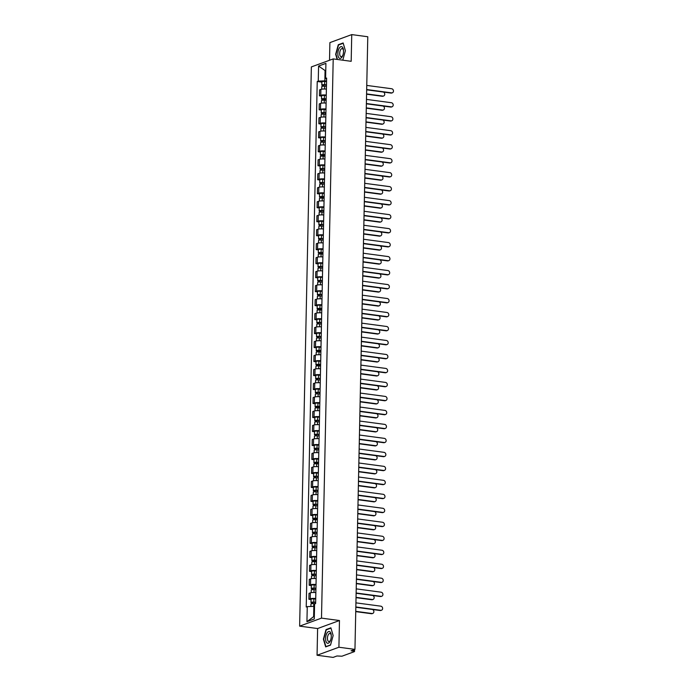 <?xml version="1.0" encoding="UTF-8"?>
<svg xmlns="http://www.w3.org/2000/svg" width="692" height="692" viewBox="0 0 692 692"><rect width="100%" height="100%" fill="white"/><g stroke="black" fill="none" stroke-linecap="round" stroke-linejoin="round"><path stroke-width="1.04" d="M317.057 655.255L338.907 647.236L354.953 649.381L367.781 36.745L351.744 34.6L351.181 61.311L333.207 58.906L311.357 66.925L299.645 626.139L317.619 628.544L317.057 655.255L333.103 657.4L336.969 655.981L341.952 656.206L354.321 651.674L353.577 651.137L353.603 649.874M351.744 34.6L329.894 42.619L329.522 60.265M338.907 647.236L339.469 620.525L321.495 618.12L333.207 58.906M354.953 649.381L351.078 650.8L353.577 651.137M326.399 89.138A4.221 0.882 -178.8 0 0 320.898 89.406L319.566 89.899L319.436 95.816L320.768 95.323A4.221 0.882 1.2 0 1 326.269 95.055M321.581 96.101L319.436 95.816M326.105 103.125A4.221 0.882 -178.8 0 0 320.604 103.393L319.272 103.886L319.15 109.803L320.483 109.31A4.221 0.882 1.2 0 1 325.975 109.042M321.287 110.089L319.15 109.803M325.811 117.112A4.221 0.882 -178.8 0 0 320.31 117.38L318.977 117.865L318.856 123.781L320.188 123.297A4.221 0.882 1.2 0 1 325.69 123.029M320.993 124.067L318.856 123.781M325.517 131.091A4.221 0.882 -178.8 0 0 320.015 131.359L318.683 131.852L318.562 137.769L319.894 137.275A4.221 0.882 1.2 0 1 325.396 137.007M320.699 138.054L318.562 137.769M325.223 145.078A4.221 0.882 -178.8 0 0 319.721 145.346L318.389 145.839L318.268 151.756L319.6 151.263A4.221 0.882 1.2 0 1 325.102 150.994M320.413 152.041L318.268 151.756M324.929 159.065A4.221 0.882 -178.8 0 0 319.427 159.333L318.095 159.817L317.974 165.734L319.306 165.25A4.221 0.882 1.2 0 1 324.808 164.981M320.119 166.028L317.974 165.734M324.635 173.052A4.221 0.882 -178.8 0 0 319.142 173.32L317.81 173.804L317.68 179.721L319.012 179.237A4.221 0.882 1.2 0 1 324.513 178.969M319.825 180.006L317.68 179.721M324.349 187.03A4.221 0.882 -178.8 0 0 318.848 187.298L317.516 187.791L317.386 193.708L318.718 193.215A4.221 0.882 1.2 0 1 324.219 192.947M319.531 193.994L317.386 193.708M324.055 201.017A4.221 0.882 -178.8 0 0 318.554 201.285L317.221 201.779L317.092 207.695L318.432 207.202A4.221 0.882 1.2 0 1 323.925 206.934M319.237 207.981L317.092 207.695M323.761 215.004A4.221 0.882 -178.8 0 0 318.259 215.273L316.927 215.757L316.806 221.674L318.138 221.189A4.221 0.882 1.2 0 1 323.64 220.921M318.943 221.968L316.806 221.674M323.467 228.983A4.221 0.882 -178.8 0 0 317.965 229.26L316.633 229.744L316.512 235.661L317.844 235.176A4.221 0.882 1.2 0 1 323.346 234.899M318.649 235.946L316.512 235.661M323.173 242.97A4.221 0.882 -178.8 0 0 317.671 243.238L316.339 243.731L316.218 249.648L317.55 249.155A4.221 0.882 1.2 0 1 323.052 248.886M318.363 249.933L316.218 249.648M322.879 256.957A4.221 0.882 -178.8 0 0 317.377 257.225L316.045 257.718L315.924 263.635L317.256 263.142A4.221 0.882 1.2 0 1 322.757 262.873M318.069 263.92L315.924 263.635M322.584 270.944A4.221 0.882 -178.8 0 0 317.092 271.212L315.751 271.697L315.63 277.613L316.962 277.129A4.221 0.882 1.2 0 1 322.463 276.861M317.775 277.899L315.63 277.613M322.299 284.922A4.221 0.882 -178.8 0 0 316.798 285.199L315.465 285.684L315.336 291.6L316.668 291.116A4.221 0.882 1.2 0 1 322.169 290.839M317.481 291.886L315.336 291.6M322.005 298.909A4.221 0.882 -178.8 0 0 316.503 299.178L315.171 299.671L315.042 305.587L316.382 305.094A4.221 0.882 1.2 0 1 321.875 304.826M317.187 305.873L315.042 305.587M321.711 312.896A4.221 0.882 -178.8 0 0 316.209 313.165L314.877 313.658L314.756 319.574L316.088 319.081A4.221 0.882 1.2 0 1 321.581 318.813M316.893 319.86L314.756 319.574M321.417 326.883A4.221 0.882 -178.8 0 0 315.915 327.152L314.583 327.636L314.462 333.553L315.794 333.068A4.221 0.882 1.2 0 1 321.296 332.8M316.599 333.838L314.462 333.553M321.123 340.862A4.221 0.882 -178.8 0 0 315.621 341.13L314.289 341.623L314.168 347.54L315.5 347.047A4.221 0.882 1.2 0 1 321.002 346.778M316.305 347.825L314.168 347.54M320.828 354.849A4.221 0.882 -178.8 0 0 315.327 355.117L313.995 355.61L313.874 361.527L315.206 361.034A4.221 0.882 1.2 0 1 320.707 360.766M316.019 361.812L313.874 361.527M320.534 368.836A4.221 0.882 -178.8 0 0 315.042 369.104L313.701 369.589L313.58 375.505L314.912 375.021A4.221 0.882 1.2 0 1 320.413 374.753M315.725 375.799L313.58 375.505M320.24 382.823A4.221 0.882 -178.8 0 0 314.748 383.091L313.415 383.576L313.286 389.492L314.618 389.008A4.221 0.882 1.2 0 1 320.119 388.74M315.431 389.778L313.286 389.492M319.955 396.801A4.221 0.882 -178.8 0 0 314.453 397.07L313.121 397.563L312.992 403.479L314.324 402.986A4.221 0.882 1.2 0 1 319.825 402.718M315.137 403.765L312.992 403.479M319.661 410.788A4.221 0.882 -178.8 0 0 314.159 411.057L312.827 411.55L312.706 417.466L314.038 416.973A4.221 0.882 1.2 0 1 319.531 416.705M314.843 417.752L312.706 417.466M319.367 424.776A4.221 0.882 -178.8 0 0 313.865 425.044L312.533 425.528L312.412 431.445L313.744 430.96A4.221 0.882 1.2 0 1 319.246 430.692M314.549 431.73L312.412 431.445M319.073 438.754A4.221 0.882 -178.8 0 0 313.571 439.031L312.239 439.515L312.118 445.432L313.45 444.947A4.221 0.882 1.2 0 1 318.951 444.671M314.255 445.717L312.118 445.432M318.778 452.741A4.221 0.882 -178.8 0 0 313.277 453.009L311.945 453.502L311.824 459.419L313.156 458.926A4.221 0.882 1.2 0 1 318.657 458.658M313.969 459.704L311.824 459.419M318.484 466.728A4.221 0.882 -178.8 0 0 312.983 466.996L311.651 467.489L311.53 473.406L312.862 472.913A4.221 0.882 1.2 0 1 318.363 472.645M313.675 473.691L311.53 473.406M318.19 480.715A4.221 0.882 -178.8 0 0 312.697 480.983L311.365 481.468L311.236 487.384L312.568 486.9A4.221 0.882 1.2 0 1 318.069 486.632M313.381 487.67L311.236 487.384M317.905 494.693A4.221 0.882 -178.8 0 0 312.403 494.97L311.071 495.455L310.942 501.371L312.274 500.887A4.221 0.882 1.2 0 1 317.775 500.61M313.087 501.657L310.942 501.371M317.611 508.681A4.221 0.882 -178.8 0 0 312.109 508.949L310.777 509.442L310.647 515.358L311.988 514.865A4.221 0.882 1.2 0 1 317.481 514.597M312.793 515.644L310.647 515.358M317.317 522.668A4.221 0.882 -178.8 0 0 311.815 522.936L310.483 523.429L310.362 529.345L311.694 528.852A4.221 0.882 1.2 0 1 317.187 528.584M312.499 529.631L310.362 529.345M317.022 536.655A4.221 0.882 -178.8 0 0 311.521 536.923L310.189 537.407L310.068 543.324L311.4 542.839A4.221 0.882 1.2 0 1 316.901 542.571M312.204 543.609L310.068 543.324M316.728 550.633A4.221 0.882 -178.8 0 0 311.227 550.901L309.895 551.394L309.774 557.311L311.106 556.818A4.221 0.882 1.2 0 1 316.607 556.55M311.919 557.596L309.774 557.311M316.434 564.62A4.221 0.882 -178.8 0 0 310.933 564.888L309.601 565.381L309.48 571.298L310.812 570.805A4.221 0.882 1.2 0 1 316.313 570.537M311.625 571.583L309.48 571.298M316.14 578.607A4.221 0.882 -178.8 0 0 310.647 578.875L309.307 579.36L309.186 585.276L310.518 584.792A4.221 0.882 1.2 0 1 316.019 584.524M311.331 585.57L309.186 585.276M315.846 592.594A4.221 0.882 -178.8 0 0 310.353 592.862L309.021 593.347L308.892 599.263L310.224 598.779A4.221 0.882 1.2 0 1 315.725 598.511M311.037 599.549L308.892 599.263M325.768 70.627L325.067 70.532L324.851 80.843L326.563 81.068M324.851 80.843L318.259 81.12L318.579 66.06L325.915 63.361L325.603 78.43L326.607 79.156M314.54 606.434L313.839 606.348L313.623 616.65L306.937 621.684L314.28 618.985L314.592 603.926L315.621 603.554L326.624 78.049L325.603 78.43M306.937 621.684L307.257 606.624L313.839 606.348M318.259 81.12L317.23 81.492L306.227 606.996L307.257 606.624M299.645 626.139L321.495 618.12M342.8 60.195L345.394 50.715L343.145 42.956L338.276 44.746L335.655 54.287L337.151 59.434M317.619 628.544L339.469 620.525M330.525 645.108L333.146 635.567L330.888 627.808L326.027 629.59L323.406 639.14L325.664 646.899L330.525 645.108M313.623 616.65L314.332 616.39M325.776 70.273L325.067 70.532L318.579 66.06M321.875 82.114L317.23 81.492M338.968 44.842L338.276 44.746M326.719 629.685L326.027 629.59M366.673 89.536L391.585 92.866A2.111 1.817 69.9 0 0 392.355 92.789L391.784 92.996A2.111 1.817 -110.1 0 1 391.015 93.083L366.673 89.822M392.355 92.789A2.111 1.817 69.9 0 0 391.672 88.749L366.76 85.419M326.486 85.055L324.358 84.908L323.008 85.531A2.292 0.484 -178.8 0 1 321.815 85.081L321.884 81.855A2.292 0.484 -178.8 0 1 324.695 81.44L326.555 81.569M326.486 84.796L324.626 84.666A2.292 0.484 -178.8 0 0 321.815 85.081M323.562 86.171L323.588 84.908M366.587 93.904L382.849 96.076A2.111 1.817 69.9 0 0 383.316 92.045M326.451 86.318L324.6 86.197A2.292 0.484 -178.8 0 0 321.78 86.604L321.728 89.199M383.61 95.998L383.048 96.205A2.111 1.817 -110.1 0 1 382.278 96.283L366.578 94.19M323 86.206L323.008 85.531M366.379 103.523L391.291 106.853A2.111 1.817 69.9 0 0 392.061 106.776L391.49 106.983A2.111 1.817 -110.1 0 1 390.72 107.061L366.379 103.809M392.061 106.776A2.111 1.817 69.9 0 0 391.378 102.727L366.466 99.397M366.094 117.51L390.997 120.84A2.111 1.817 69.9 0 0 391.767 120.754L391.196 120.97A2.111 1.817 -110.1 0 1 390.426 121.048L366.085 117.796M391.767 120.754A2.111 1.817 69.9 0 0 391.084 116.714L366.18 113.384M339.374 47.999A5.96 2.759 -82.4 0 0 338.172 56.337A5.96 2.759 -82.4 0 0 342.004 57.047A5.96 2.759 -82.4 0 0 342.817 55.395A5.96 2.759 -82.4 0 0 343.492 50.317A5.96 2.759 -82.4 0 0 339.374 47.999M343.517 50.776A4.083 1.886 -82.4 0 0 342.185 48.604A4.083 1.886 -82.4 0 0 340.741 49.556A4.083 1.886 -82.4 0 0 339.703 53.924A4.083 1.886 -82.4 0 0 341.104 56.701A4.083 1.886 -82.4 0 0 342.54 55.749A4.083 1.886 -82.4 0 0 342.964 54.962M337.488 59.486L335.975 54.253L338.509 45.006L343.223 43.276L345.386 50.741M327.126 632.851A5.96 2.759 -82.4 0 0 325.915 641.19A5.96 2.759 -82.4 0 0 329.755 641.899A5.96 2.759 -82.4 0 0 330.56 640.247A5.96 2.759 -82.4 0 0 331.243 635.161A5.96 2.759 -82.4 0 0 327.126 632.851M331.269 635.619A4.083 1.886 -82.4 0 0 329.928 633.457A4.083 1.886 -82.4 0 0 328.492 634.4A4.083 1.886 -82.4 0 0 327.454 638.777A4.083 1.886 -82.4 0 0 328.847 641.545A4.083 1.886 -82.4 0 0 330.292 640.602A4.083 1.886 -82.4 0 0 330.707 639.806M330.586 644.901L325.906 646.622L323.718 639.105L326.252 629.858L330.975 628.128L333.137 635.585M326.192 99.043L322.723 99.51A2.292 0.484 -178.8 0 1 321.52 99.06L321.59 95.833A2.292 0.484 -178.8 0 1 324.401 95.427L326.261 95.557M326.192 98.783L324.332 98.653A2.292 0.484 -178.8 0 0 321.52 99.06M323.268 100.158L323.294 98.895M366.293 107.883L382.555 110.063A2.111 1.817 69.9 0 0 383.022 106.032M326.166 100.305L324.306 100.176A2.292 0.484 -178.8 0 0 321.486 100.591L321.434 103.186M383.325 109.976L382.754 110.184A2.111 1.817 -110.1 0 1 381.984 110.27L366.284 108.168M322.706 100.193L322.723 99.51M325.897 113.021L323.769 112.874L322.429 113.497A2.292 0.484 -178.8 0 1 321.226 113.047L321.296 109.82A2.292 0.484 -178.8 0 1 324.107 109.414L325.967 109.544M325.897 112.77L324.046 112.64A2.292 0.484 -178.8 0 0 321.226 113.047M322.974 114.145L323 112.882M365.999 121.87L382.261 124.05A2.111 1.817 69.9 0 0 382.728 120.019M325.871 114.292L324.012 114.163A2.292 0.484 -178.8 0 0 321.192 114.569L321.14 117.173M383.031 123.963L382.46 124.171A2.111 1.817 -110.1 0 1 381.69 124.257L365.99 122.155M322.411 114.171L322.429 113.497M365.8 131.497L390.703 134.828A2.111 1.817 69.9 0 0 391.473 134.741L390.911 134.949A2.111 1.817 -110.1 0 1 390.141 135.035L365.791 131.774M391.473 134.741A2.111 1.817 69.9 0 0 390.79 130.701L365.886 127.371M365.506 145.476L390.409 148.806A2.111 1.817 69.9 0 0 391.179 148.728L390.617 148.936A2.111 1.817 -110.1 0 1 389.847 149.014L365.497 145.761M391.179 148.728A2.111 1.817 69.9 0 0 390.496 144.689L365.592 141.358M365.212 159.463L390.115 162.793A2.111 1.817 69.9 0 0 390.885 162.715L390.323 162.923A2.111 1.817 -110.1 0 1 389.553 163.001L365.203 159.748M390.885 162.715A2.111 1.817 69.9 0 0 390.202 158.667L365.298 155.337M325.603 127.008L323.475 126.861L322.135 127.484A2.292 0.484 -178.8 0 1 320.932 127.034L321.002 123.807A2.292 0.484 -178.8 0 1 323.821 123.392L325.673 123.522M325.612 126.748L323.752 126.627A2.292 0.484 -178.8 0 0 320.932 127.034M322.68 128.124L322.714 126.87M365.705 135.857L381.967 138.028A2.111 1.817 69.9 0 0 382.434 134.006M325.577 128.28L323.718 128.15A2.292 0.484 -178.8 0 0 320.898 128.556L320.846 131.151M382.737 137.95L382.166 138.158A2.111 1.817 -110.1 0 1 381.396 138.236L365.696 136.142M322.117 128.158L322.135 127.484M325.309 140.995L323.181 140.848L321.841 141.471A2.292 0.484 -178.8 0 1 320.638 141.021L320.707 137.794A2.292 0.484 -178.8 0 1 323.527 137.379L325.378 137.509M325.318 140.736L323.458 140.606A2.292 0.484 -178.8 0 0 320.638 141.021M322.394 142.111L322.42 140.848M365.411 149.844L381.673 152.015A2.111 1.817 69.9 0 0 382.14 147.984M325.283 142.258L323.423 142.128A2.292 0.484 -178.8 0 0 320.612 142.543L320.552 145.138M382.442 151.937L381.872 152.145A2.111 1.817 -110.1 0 1 381.102 152.223L365.411 150.121M321.823 142.145L321.841 141.471M325.015 154.982L321.546 155.449A2.292 0.484 -178.8 0 1 320.344 154.999L320.413 151.773A2.292 0.484 -178.8 0 1 323.233 151.366L325.093 151.496M325.024 154.723L323.164 154.593A2.292 0.484 -178.8 0 0 320.344 154.999M322.1 156.098L322.126 154.835M365.117 163.822L381.378 166.002A2.111 1.817 69.9 0 0 381.846 161.971M324.989 156.245L323.129 156.115A2.292 0.484 -178.8 0 0 320.318 156.53L320.258 159.125M382.148 165.916L381.586 166.123A2.111 1.817 -110.1 0 1 380.816 166.21L365.117 164.108M321.529 156.132L321.546 155.449M364.918 173.45L389.83 176.78A2.111 1.817 69.9 0 0 390.599 176.694L390.028 176.901A2.111 1.817 -110.1 0 1 389.259 176.988L364.909 173.735M390.599 176.694A2.111 1.817 69.9 0 0 389.916 172.654L365.004 169.324M324.721 168.96L322.602 168.813L321.252 169.436A2.292 0.484 -178.8 0 1 320.059 168.986L320.119 165.76A2.292 0.484 -178.8 0 1 322.939 165.353L324.799 165.483M324.73 168.71L322.87 168.58A2.292 0.484 -178.8 0 0 320.059 168.986M321.806 170.076L321.832 168.822M364.831 177.809L381.084 179.989A2.111 1.817 69.9 0 0 381.552 175.958M324.695 170.232L322.835 170.102A2.292 0.484 -178.8 0 0 320.024 170.509L319.972 173.112M381.854 179.903L381.292 180.11A2.111 1.817 -110.1 0 1 380.522 180.197L364.822 178.095M321.244 170.111L321.252 169.436M364.623 187.428L389.535 190.767A2.111 1.817 69.9 0 0 390.305 190.681L389.734 190.888A2.111 1.817 -110.1 0 1 388.965 190.975L364.623 187.714M390.305 190.681A2.111 1.817 69.9 0 0 389.622 186.641L364.71 183.311M324.427 182.947L322.308 182.8L320.958 183.423A2.292 0.484 -178.8 0 1 319.765 182.973L319.834 179.747A2.292 0.484 -178.8 0 1 322.645 179.332L324.505 179.462M324.436 182.688L322.576 182.558A2.292 0.484 -178.8 0 0 319.765 182.973M321.512 184.063L321.538 182.809M364.537 191.796L380.79 193.968A2.111 1.817 69.9 0 0 381.266 189.945M324.401 184.219L322.55 184.089A2.292 0.484 -178.8 0 0 319.73 184.496L319.678 187.091M381.56 193.89L380.998 194.097A2.111 1.817 -110.1 0 1 380.228 194.175L364.528 192.082M320.95 184.098L320.958 183.423M364.329 201.415L389.241 204.745A2.111 1.817 69.9 0 0 390.011 204.668L389.44 204.875A2.111 1.817 -110.1 0 1 388.67 204.953L364.329 201.701M390.011 204.668A2.111 1.817 69.9 0 0 389.328 200.628L364.416 197.289M324.141 196.935L320.673 197.402A2.292 0.484 -178.8 0 1 319.47 196.96L319.54 193.725A2.292 0.484 -178.8 0 1 322.351 193.319L324.211 193.449M324.141 196.675L322.282 196.545A2.292 0.484 -178.8 0 0 319.47 196.96M321.218 198.05L321.244 196.787M364.243 205.784L380.505 207.955A2.111 1.817 69.9 0 0 380.972 203.924M324.115 198.197L322.256 198.068A2.292 0.484 -178.8 0 0 319.436 198.483L319.384 201.078M381.275 207.877L380.704 208.084A2.111 1.817 -110.1 0 1 379.934 208.162L364.234 206.06M320.655 198.085L320.673 197.402M364.035 215.402L388.947 218.733A2.111 1.817 69.9 0 0 389.717 218.655L389.146 218.862A2.111 1.817 -110.1 0 1 388.376 218.94L364.035 215.688M389.717 218.655A2.111 1.817 69.9 0 0 389.034 214.606L364.122 211.276M323.847 210.913L321.719 210.766L320.379 211.389A2.292 0.484 -178.8 0 1 319.176 210.939L319.246 207.712A2.292 0.484 -178.8 0 1 322.057 207.306L323.917 207.436M323.847 210.662L321.988 210.532A2.292 0.484 -178.8 0 0 319.176 210.939M320.924 212.037L320.95 210.775M363.949 219.762L380.211 221.942A2.111 1.817 69.9 0 0 380.678 217.911M323.821 212.185L321.962 212.055A2.292 0.484 -178.8 0 0 319.142 212.461L319.09 215.065M380.981 221.855L380.41 222.063A2.111 1.817 -110.1 0 1 379.64 222.149L363.94 220.047M320.361 212.063L320.379 211.389M363.75 229.389L388.653 232.72A2.111 1.817 69.9 0 0 389.423 232.633L388.852 232.841A2.111 1.817 -110.1 0 1 388.082 232.927L363.741 229.666M389.423 232.633A2.111 1.817 69.9 0 0 388.74 228.594L363.836 225.263M363.456 243.368L388.359 246.698A2.111 1.817 69.9 0 0 389.129 246.62L388.567 246.828A2.111 1.817 -110.1 0 1 387.797 246.914L363.447 243.653M389.129 246.62A2.111 1.817 69.9 0 0 388.446 242.581L363.542 239.25M363.162 257.355L388.065 260.685A2.111 1.817 69.9 0 0 388.835 260.607L388.273 260.815A2.111 1.817 -110.1 0 1 387.503 260.893L363.153 257.64M388.835 260.607A2.111 1.817 69.9 0 0 388.151 256.568L363.248 253.229M362.868 271.342L387.779 274.672A2.111 1.817 69.9 0 0 388.549 274.594L387.978 274.802A2.111 1.817 -110.1 0 1 387.209 274.88L362.859 271.627M388.549 274.594A2.111 1.817 69.9 0 0 387.866 270.546L362.954 267.216M362.573 285.329L387.485 288.659A2.111 1.817 69.9 0 0 388.255 288.573L387.684 288.78A2.111 1.817 -110.1 0 1 386.915 288.867L362.565 285.606M388.255 288.573A2.111 1.817 69.9 0 0 387.572 284.533L362.66 281.203M362.279 299.307L387.191 302.638A2.111 1.817 69.9 0 0 387.961 302.56L387.39 302.767A2.111 1.817 -110.1 0 1 386.62 302.854L362.279 299.593M387.961 302.56A2.111 1.817 69.9 0 0 387.278 298.52L362.366 295.19M323.553 224.9L321.425 224.753L320.085 225.376A2.292 0.484 -178.8 0 1 318.882 224.926L318.951 221.7A2.292 0.484 -178.8 0 1 321.763 221.293L323.622 221.414M323.553 224.649L321.702 224.519A2.292 0.484 -178.8 0 0 318.882 224.926M320.63 226.016L320.655 224.762M363.655 233.749L379.917 235.92A2.111 1.817 69.9 0 0 380.384 231.898M323.527 226.172L321.668 226.042A2.292 0.484 -178.8 0 0 318.848 226.448L318.796 229.043M380.687 235.842L380.116 236.05A2.111 1.817 -110.1 0 1 379.346 236.136L363.646 234.034M320.067 226.05L320.085 225.376M323.259 238.887L321.131 238.74L319.791 239.363A2.292 0.484 -178.8 0 1 318.588 238.913L318.657 235.687A2.292 0.484 -178.8 0 1 321.477 235.271L323.328 235.401M323.268 238.628L321.408 238.498A2.292 0.484 -178.8 0 0 318.588 238.913M320.344 240.003L320.37 238.749M363.361 247.736L379.623 249.907A2.111 1.817 69.9 0 0 380.09 245.885M323.233 240.15L321.373 240.029A2.292 0.484 -178.8 0 0 318.562 240.435L318.502 243.03M380.392 249.829L379.822 250.037A2.111 1.817 -110.1 0 1 379.052 250.115L363.352 248.021M319.773 240.037L319.791 239.363M322.965 252.874L319.496 253.341A2.292 0.484 -178.8 0 1 318.294 252.891L318.363 249.665A2.292 0.484 -178.8 0 1 321.183 249.258L323.043 249.388M322.974 252.615L321.114 252.485A2.292 0.484 -178.8 0 0 318.294 252.891M320.05 253.99L320.076 252.727M363.066 261.723L379.328 263.894A2.111 1.817 69.9 0 0 379.796 259.863M322.939 254.137L321.079 254.007A2.292 0.484 -178.8 0 0 318.268 254.422L318.208 257.017M380.098 263.808L379.527 264.024A2.111 1.817 -110.1 0 1 378.758 264.102L363.066 262M319.479 254.025L319.496 253.341M322.671 266.853L320.552 266.705L319.202 267.328A2.292 0.484 -178.8 0 1 318.009 266.878L318.069 263.652A2.292 0.484 -178.8 0 1 320.889 263.245L322.749 263.375M322.68 266.602L320.82 266.472A2.292 0.484 -178.8 0 0 318.009 266.878M319.756 267.977L319.782 266.714M362.772 275.701L379.034 277.881A2.111 1.817 69.9 0 0 379.501 273.85M322.645 268.124L320.785 267.994A2.292 0.484 -178.8 0 0 317.974 268.401L317.922 271.005M379.804 277.795L379.242 278.002A2.111 1.817 -110.1 0 1 378.472 278.089L362.772 275.987M319.194 268.003L319.202 267.328M322.377 280.84L320.258 280.692L318.908 281.315A2.292 0.484 -178.8 0 1 317.714 280.865L317.775 277.639A2.292 0.484 -178.8 0 1 320.595 277.233L322.455 277.354M322.385 280.58L320.526 280.459A2.292 0.484 -178.8 0 0 317.714 280.865M319.462 281.955L319.488 280.701M362.487 289.688L378.74 291.86A2.111 1.817 69.9 0 0 379.216 287.837M322.351 282.111L320.491 281.981A2.292 0.484 -178.8 0 0 317.68 282.388L317.628 284.983M379.51 291.782L378.948 291.989A2.111 1.817 -110.1 0 1 378.178 292.067L362.478 289.974M318.9 281.99L318.908 281.315M322.091 294.827L319.963 294.68L318.614 295.302A2.292 0.484 -178.8 0 1 317.42 294.853L317.49 291.626A2.292 0.484 -178.8 0 1 320.301 291.211L322.161 291.341M322.091 294.567L320.232 294.437A2.292 0.484 -178.8 0 0 317.42 294.853M319.168 295.942L319.194 294.68M362.193 303.676L378.455 305.847A2.111 1.817 69.9 0 0 378.922 301.816M322.057 296.089L320.206 295.968A2.292 0.484 -178.8 0 0 317.386 296.375L317.334 298.97M379.225 305.769L378.654 305.976A2.111 1.817 -110.1 0 1 377.884 306.054L362.184 303.952M318.605 295.977L318.614 295.302M361.985 313.294L386.897 316.625A2.111 1.817 69.9 0 0 387.667 316.547L387.096 316.754A2.111 1.817 -110.1 0 1 386.326 316.832L361.985 313.58M387.667 316.547A2.111 1.817 69.9 0 0 386.984 312.499L362.072 309.168M321.797 308.814L318.329 309.281A2.292 0.484 -178.8 0 1 317.126 308.831L317.195 305.605A2.292 0.484 -178.8 0 1 320.007 305.198L321.867 305.328M321.797 308.554L319.938 308.424A2.292 0.484 -178.8 0 0 317.126 308.831M318.874 309.93L318.9 308.667M361.899 317.654L378.161 319.834A2.111 1.817 69.9 0 0 378.628 315.803M321.771 310.077L319.912 309.947A2.292 0.484 -178.8 0 0 317.092 310.362L317.04 312.957M378.931 319.747L378.36 319.955A2.111 1.817 -110.1 0 1 377.59 320.041L361.89 317.939M318.311 309.964L318.329 309.281M361.7 327.281L386.603 330.612A2.111 1.817 69.9 0 0 387.373 330.525L386.802 330.741A2.111 1.817 -110.1 0 1 386.032 330.819L361.691 327.567M387.373 330.525A2.111 1.817 69.9 0 0 386.69 326.486L361.786 323.155M321.503 322.792L319.375 322.645L318.035 323.268A2.292 0.484 -178.8 0 1 316.832 322.818L316.901 319.592A2.292 0.484 -178.8 0 1 319.713 319.185L321.572 319.315M321.503 322.541L319.652 322.411A2.292 0.484 -178.8 0 0 316.832 322.818M318.579 323.917L318.605 322.654M361.605 331.641L377.867 333.821A2.111 1.817 69.9 0 0 378.334 329.79M321.477 324.064L319.618 323.934A2.292 0.484 -178.8 0 0 316.798 324.34L316.746 326.944M378.636 333.734L378.066 333.942A2.111 1.817 -110.1 0 1 377.296 334.028L361.596 331.926M318.017 323.942L318.035 323.268M361.406 341.268L386.309 344.599A2.111 1.817 69.9 0 0 387.079 344.512L386.517 344.72A2.111 1.817 -110.1 0 1 385.747 344.806L361.397 341.545M387.079 344.512A2.111 1.817 69.9 0 0 386.395 340.473L361.492 337.142M321.209 336.779L319.081 336.632L317.74 337.255A2.292 0.484 -178.8 0 1 316.538 336.805L316.607 333.579A2.292 0.484 -178.8 0 1 319.427 333.163L321.278 333.293M321.218 336.52L319.358 336.398A2.292 0.484 -178.8 0 0 316.538 336.805M318.285 337.895L318.32 336.641M361.31 345.628L377.572 347.799A2.111 1.817 69.9 0 0 378.04 343.777M321.183 338.051L319.323 337.921A2.292 0.484 -178.8 0 0 316.503 338.327L316.452 340.922M378.342 347.721L377.771 347.929A2.111 1.817 -110.1 0 1 377.002 348.007L361.302 345.913M317.723 337.93L317.74 337.255M361.112 355.247L386.015 358.577A2.111 1.817 69.9 0 0 386.785 358.499L386.222 358.707A2.111 1.817 -110.1 0 1 385.453 358.785L361.103 355.532M386.785 358.499A2.111 1.817 69.9 0 0 386.101 354.46L361.198 351.129M320.915 350.766L317.446 351.233A2.292 0.484 -178.8 0 1 316.244 350.792L316.313 347.566A2.292 0.484 -178.8 0 1 319.133 347.15L320.993 347.28M320.924 350.507L319.064 350.377A2.292 0.484 -178.8 0 0 316.244 350.792M318 351.882L318.026 350.619M361.016 359.615L377.278 361.786A2.111 1.817 69.9 0 0 377.745 357.755M320.889 352.029L319.029 351.899A2.292 0.484 -178.8 0 0 316.218 352.315L316.157 354.909M378.048 361.708L377.477 361.916A2.111 1.817 -110.1 0 1 376.707 361.994L361.016 359.892M317.429 351.917L317.446 351.233M360.817 369.234L385.721 372.564A2.111 1.817 69.9 0 0 386.491 372.486L385.928 372.694A2.111 1.817 -110.1 0 1 385.159 372.772L360.809 369.519M386.491 372.486A2.111 1.817 69.9 0 0 385.807 368.438L360.904 365.108M320.621 364.753L317.152 365.22A2.292 0.484 -178.8 0 1 315.95 364.77L316.019 361.544A2.292 0.484 -178.8 0 1 318.839 361.137L320.699 361.267M320.63 364.494L318.77 364.364A2.292 0.484 -178.8 0 0 315.95 364.77M317.706 365.869L317.732 364.606M360.722 373.593L376.984 375.773A2.111 1.817 69.9 0 0 377.451 371.742M320.595 366.016L318.735 365.886A2.292 0.484 -178.8 0 0 315.924 366.302L315.863 368.897M377.754 375.687L377.192 375.894A2.111 1.817 -110.1 0 1 376.422 375.981L360.722 373.879M317.144 365.895L317.152 365.22M360.523 383.221L385.435 386.551A2.111 1.817 69.9 0 0 386.205 386.465L385.634 386.672A2.111 1.817 -110.1 0 1 384.864 386.759L360.515 383.506M386.205 386.465A2.111 1.817 69.9 0 0 385.522 382.425L360.61 379.095M320.327 378.732L318.208 378.585L316.858 379.207A2.292 0.484 -178.8 0 1 315.664 378.758L315.725 375.531A2.292 0.484 -178.8 0 1 318.545 375.125L320.405 375.254M320.335 378.481L318.476 378.351A2.292 0.484 -178.8 0 0 315.664 378.758M317.412 379.847L317.438 378.593M360.437 387.581L376.69 389.76A2.111 1.817 69.9 0 0 377.157 385.729M320.301 380.003L318.441 379.873A2.292 0.484 -178.8 0 0 315.63 380.28L315.578 382.884M377.46 389.674L376.898 389.881A2.111 1.817 -110.1 0 1 376.128 389.968L360.428 387.866M316.85 379.882L316.858 379.207M360.229 397.199L385.141 400.538A2.111 1.817 69.9 0 0 385.911 400.452L385.34 400.659A2.111 1.817 -110.1 0 1 384.57 400.746L360.229 397.485M385.911 400.452A2.111 1.817 69.9 0 0 385.228 396.412L360.316 393.082M320.033 392.719L317.913 392.572L316.564 393.194A2.292 0.484 -178.8 0 1 315.37 392.745L315.44 389.518A2.292 0.484 -178.8 0 1 318.251 389.103L320.111 389.233M320.041 392.459L318.182 392.329A2.292 0.484 -178.8 0 0 315.37 392.745M317.118 393.834L317.144 392.58M360.143 401.568L376.396 403.739A2.111 1.817 69.9 0 0 376.872 399.716M320.007 393.99L318.156 393.86A2.292 0.484 -178.8 0 0 315.336 394.267L315.284 396.862M377.166 403.661L376.604 403.868A2.111 1.817 -110.1 0 1 375.834 403.946L360.134 401.853M316.555 393.869L316.564 393.194M359.935 411.186L384.847 414.517A2.111 1.817 69.9 0 0 385.617 414.439L385.046 414.646A2.111 1.817 -110.1 0 1 384.276 414.724L359.935 411.472M385.617 414.439A2.111 1.817 69.9 0 0 384.934 410.399L360.022 407.06M319.747 406.706L316.279 407.173A2.292 0.484 -178.8 0 1 315.076 406.732L315.145 403.497A2.292 0.484 -178.8 0 1 317.957 403.09L319.816 403.22M319.747 406.446L317.887 406.316A2.292 0.484 -178.8 0 0 315.076 406.732M316.824 407.822L316.85 406.559M359.849 415.555L376.111 417.726A2.111 1.817 69.9 0 0 376.578 413.695M319.721 407.969L317.862 407.839A2.292 0.484 -178.8 0 0 315.042 408.254L314.99 410.849M376.88 417.648L376.31 417.856A2.111 1.817 -110.1 0 1 375.54 417.933L359.84 415.831M316.261 407.856L316.279 407.173M359.641 425.173L384.553 428.504A2.111 1.817 69.9 0 0 385.323 428.426L384.752 428.633A2.111 1.817 -110.1 0 1 383.982 428.711L359.641 425.459M385.323 428.426A2.111 1.817 69.9 0 0 384.64 424.378L359.728 421.047M319.453 420.684L317.325 420.537L315.985 421.16A2.292 0.484 -178.8 0 1 314.782 420.71L314.851 417.484A2.292 0.484 -178.8 0 1 317.663 417.077L319.522 417.207M319.453 420.433L317.602 420.303A2.292 0.484 -178.8 0 0 314.782 420.71M316.529 421.809L316.555 420.546M359.555 429.533L375.817 431.713A2.111 1.817 69.9 0 0 376.284 427.682M319.427 421.956L317.567 421.826A2.292 0.484 -178.8 0 0 314.748 422.232L314.696 424.836M376.586 431.626L376.015 431.834A2.111 1.817 -110.1 0 1 375.246 431.92L359.546 429.818M315.967 421.835L315.985 421.16M359.356 439.161L384.259 442.491A2.111 1.817 69.9 0 0 385.029 442.404L384.458 442.612A2.111 1.817 -110.1 0 1 383.688 442.698L359.347 439.437M385.029 442.404A2.111 1.817 69.9 0 0 384.345 438.365L359.442 435.034M319.159 434.671L317.031 434.524L315.69 435.147A2.292 0.484 -178.8 0 1 314.488 434.697L314.557 431.471A2.292 0.484 -178.8 0 1 317.368 431.064L319.228 431.185M319.159 434.42L317.308 434.291A2.292 0.484 -178.8 0 0 314.488 434.697M316.235 435.787L316.261 434.533M359.26 443.52L375.522 445.691A2.111 1.817 69.9 0 0 375.99 441.669M319.133 435.943L317.273 435.813A2.292 0.484 -178.8 0 0 314.453 436.219L314.402 438.815M376.292 445.613L375.721 445.821A2.111 1.817 -110.1 0 1 374.952 445.907L359.252 443.806M315.673 435.822L315.69 435.147M359.062 453.139L383.965 456.469A2.111 1.817 69.9 0 0 384.735 456.391L384.172 456.599A2.111 1.817 -110.1 0 1 383.403 456.685L359.053 453.424M384.735 456.391A2.111 1.817 69.9 0 0 384.051 452.352L359.148 449.022M318.865 448.658L316.737 448.511L315.396 449.134A2.292 0.484 -178.8 0 1 314.194 448.684L314.263 445.458A2.292 0.484 -178.8 0 1 317.083 445.043L318.934 445.172M318.874 448.399L317.014 448.269A2.292 0.484 -178.8 0 0 314.194 448.684M315.95 449.774L315.976 448.52M358.966 457.507L375.228 459.678A2.111 1.817 69.9 0 0 375.695 455.647M318.839 449.921L316.979 449.8A2.292 0.484 -178.8 0 0 314.168 450.207L314.107 452.802M375.998 459.6L375.427 459.808A2.111 1.817 -110.1 0 1 374.657 459.886L358.966 457.793M315.379 449.809L315.396 449.134M358.767 467.126L383.671 470.456A2.111 1.817 69.9 0 0 384.441 470.378L383.878 470.586A2.111 1.817 -110.1 0 1 383.108 470.664L358.759 467.411M384.441 470.378A2.111 1.817 69.9 0 0 383.757 466.33L358.854 463M318.571 462.645L315.102 463.112A2.292 0.484 -178.8 0 1 313.9 462.663L313.969 459.436A2.292 0.484 -178.8 0 1 316.789 459.03L318.649 459.159M318.579 462.386L316.72 462.256A2.292 0.484 -178.8 0 0 313.9 462.663M315.656 463.761L315.682 462.498M358.672 471.494L374.934 473.665A2.111 1.817 69.9 0 0 375.401 469.634M318.545 463.908L316.685 463.778A2.292 0.484 -178.8 0 0 313.874 464.194L313.813 466.789M375.704 473.579L375.133 473.795A2.111 1.817 -110.1 0 1 374.363 473.873L358.672 471.771M315.085 463.796L315.102 463.112M358.473 481.113L383.385 484.443A2.111 1.817 69.9 0 0 384.155 484.365L383.584 484.573A2.111 1.817 -110.1 0 1 382.814 484.651L358.465 481.398M384.155 484.365A2.111 1.817 69.9 0 0 383.472 480.317L358.56 476.987M318.277 476.624L316.157 476.477L314.808 477.099A2.292 0.484 -178.8 0 1 313.614 476.65L313.675 473.423A2.292 0.484 -178.8 0 1 316.495 473.017L318.355 473.146M318.285 476.373L316.426 476.243A2.292 0.484 -178.8 0 0 313.614 476.65M315.362 477.748L315.388 476.485M358.378 485.473L374.64 487.652A2.111 1.817 69.9 0 0 375.107 483.622M318.251 477.895L316.391 477.765A2.292 0.484 -178.8 0 0 313.58 478.172L313.528 480.776M375.41 487.566L374.848 487.773A2.111 1.817 -110.1 0 1 374.078 487.86L358.378 485.758M314.799 477.774L314.808 477.099M358.179 495.1L383.091 498.43A2.111 1.817 69.9 0 0 383.861 498.344L383.29 498.551A2.111 1.817 -110.1 0 1 382.52 498.638L358.171 495.377M383.861 498.344A2.111 1.817 69.9 0 0 383.178 494.304L358.266 490.974M317.983 490.611L315.863 490.464L314.514 491.086A2.292 0.484 -178.8 0 1 313.32 490.637L313.381 487.41A2.292 0.484 -178.8 0 1 316.201 486.995L318.06 487.125M317.991 490.351L316.132 490.23A2.292 0.484 -178.8 0 0 313.32 490.637M315.068 491.727L315.094 490.472M358.093 499.46L374.346 501.631A2.111 1.817 69.9 0 0 374.822 497.609M317.957 491.882L316.097 491.752A2.292 0.484 -178.8 0 0 313.286 492.159L313.234 494.754M375.116 501.553L374.554 501.761A2.111 1.817 -110.1 0 1 373.784 501.838L358.084 499.745M314.505 491.761L314.514 491.086M357.885 509.078L382.797 512.409A2.111 1.817 69.9 0 0 383.567 512.331L382.996 512.538A2.111 1.817 -110.1 0 1 382.226 512.625L357.885 509.364M383.567 512.331A2.111 1.817 69.9 0 0 382.884 508.291L357.972 504.961M317.697 504.598L315.569 504.451L314.22 505.073A2.292 0.484 -178.8 0 1 313.026 504.624L313.095 501.397A2.292 0.484 -178.8 0 1 315.907 500.982L317.766 501.112M317.697 504.338L315.837 504.208A2.292 0.484 -178.8 0 0 313.026 504.624M314.773 505.714L314.799 504.451M357.799 513.447L374.061 515.618A2.111 1.817 69.9 0 0 374.528 511.587M317.663 505.861L315.812 505.74A2.292 0.484 -178.8 0 0 312.992 506.146L312.94 508.741M374.83 515.54L374.26 515.748A2.111 1.817 -110.1 0 1 373.49 515.825L357.79 513.723M314.211 505.748L314.22 505.073M357.591 523.066L382.503 526.396A2.111 1.817 69.9 0 0 383.273 526.318L382.702 526.526A2.111 1.817 -110.1 0 1 381.932 526.603L357.591 523.351M383.273 526.318A2.111 1.817 69.9 0 0 382.589 522.27L357.678 518.939M317.403 518.585L313.934 519.052A2.292 0.484 -178.8 0 1 312.732 518.602L312.801 515.376A2.292 0.484 -178.8 0 1 315.613 514.969L317.472 515.099M317.403 518.325L315.543 518.196A2.292 0.484 -178.8 0 0 312.732 518.602M314.479 519.701L314.505 518.438M357.505 527.425L373.767 529.605A2.111 1.817 69.9 0 0 374.234 525.574M317.377 519.848L315.517 519.718A2.292 0.484 -178.8 0 0 312.697 520.133L312.646 522.728M374.536 529.518L373.965 529.726A2.111 1.817 -110.1 0 1 373.196 529.812L357.496 527.711M313.917 519.735L313.934 519.052M357.306 537.053L382.209 540.383A2.111 1.817 69.9 0 0 382.979 540.296L382.408 540.513A2.111 1.817 -110.1 0 1 381.638 540.59L357.297 537.338M382.979 540.296A2.111 1.817 69.9 0 0 382.295 536.257L357.392 532.927M317.109 532.563L314.981 532.416L313.64 533.039A2.292 0.484 -178.8 0 1 312.438 532.589L312.507 529.363A2.292 0.484 -178.8 0 1 315.318 528.956L317.178 529.086M317.109 532.312L315.258 532.183A2.292 0.484 -178.8 0 0 312.438 532.589M314.185 533.679L314.211 532.425M357.21 541.412L373.472 543.592A2.111 1.817 69.9 0 0 373.94 539.561M317.083 533.835L315.223 533.705A2.292 0.484 -178.8 0 0 312.403 534.112L312.352 536.715M374.242 543.505L373.671 543.713A2.111 1.817 -110.1 0 1 372.901 543.8L357.202 541.698M313.623 533.714L313.64 533.039M357.011 551.04L381.915 554.37A2.111 1.817 69.9 0 0 382.685 554.283L382.122 554.491A2.111 1.817 -110.1 0 1 381.353 554.577L357.003 551.316M382.685 554.283A2.111 1.817 69.9 0 0 382.001 550.244L357.098 546.914M316.815 546.55L314.687 546.403L313.346 547.026A2.292 0.484 -178.8 0 1 312.144 546.576L312.213 543.35A2.292 0.484 -178.8 0 1 315.033 542.935L316.884 543.064M316.824 546.291L314.964 546.17A2.292 0.484 -178.8 0 0 312.144 546.576M313.9 547.666L313.926 546.412M356.916 555.399L373.178 557.57A2.111 1.817 69.9 0 0 373.645 553.548M316.789 547.822L314.929 547.692A2.292 0.484 -178.8 0 0 312.118 548.099L312.057 550.694M373.948 557.492L373.377 557.7A2.111 1.817 -110.1 0 1 372.607 557.778L356.908 555.685M313.329 547.701L313.346 547.026M356.717 565.018L381.621 568.348A2.111 1.817 69.9 0 0 382.391 568.27L381.828 568.478A2.111 1.817 -110.1 0 1 381.058 568.556L356.709 565.303M382.391 568.27A2.111 1.817 69.9 0 0 381.707 564.231L356.804 560.901M316.521 560.537L313.052 561.004A2.292 0.484 -178.8 0 1 311.85 560.563L311.919 557.337A2.292 0.484 -178.8 0 1 314.739 556.922L316.599 557.051M316.529 560.278L314.67 560.148A2.292 0.484 -178.8 0 0 311.85 560.563M313.606 561.653L313.632 560.39M356.622 569.386L372.884 571.557A2.111 1.817 69.9 0 0 373.351 567.527M316.495 561.8L314.635 561.67A2.292 0.484 -178.8 0 0 311.824 562.086L311.763 564.681M373.654 571.48L373.083 571.687A2.111 1.817 -110.1 0 1 372.313 571.765L356.622 569.663M313.035 561.688L313.052 561.004M356.423 579.005L381.335 582.335A2.111 1.817 69.9 0 0 382.096 582.257L381.534 582.465A2.111 1.817 -110.1 0 1 380.764 582.543L356.415 579.291M382.096 582.257A2.111 1.817 69.9 0 0 381.413 578.209L356.51 574.879M316.227 574.524L314.107 574.369L312.758 574.991A2.292 0.484 -178.8 0 1 311.556 574.542L311.625 571.315A2.292 0.484 -178.8 0 1 314.445 570.909L316.305 571.038M316.235 574.265L314.376 574.135A2.292 0.484 -178.8 0 0 311.556 574.542M313.312 575.64L313.338 574.377M356.328 583.365L372.59 585.544A2.111 1.817 69.9 0 0 373.057 581.514M316.201 575.787L314.341 575.658A2.292 0.484 -178.8 0 0 311.53 576.073L311.469 578.668M373.36 585.458L372.798 585.666A2.111 1.817 -110.1 0 1 372.028 585.752L356.328 583.65M312.749 575.666L312.758 574.991M356.129 592.992L381.041 596.322A2.111 1.817 69.9 0 0 381.811 596.236L381.24 596.443A2.111 1.817 -110.1 0 1 380.47 596.53L356.12 593.278M381.811 596.236A2.111 1.817 69.9 0 0 381.128 592.196L356.216 588.866M315.933 588.503L313.813 588.356L312.464 588.978A2.292 0.484 -178.8 0 1 311.27 588.529L311.331 585.302A2.292 0.484 -178.8 0 1 314.151 584.896L316.01 585.017M315.941 588.252L314.082 588.122A2.292 0.484 -178.8 0 0 311.27 588.529M313.018 589.619L313.043 588.364M356.043 597.352L372.296 599.523A2.111 1.817 69.9 0 0 372.763 595.501M315.907 589.774L314.047 589.645A2.292 0.484 -178.8 0 0 311.236 590.051L311.184 592.655M373.066 599.445L372.504 599.653A2.111 1.817 -110.1 0 1 371.734 599.739L356.034 597.637M312.455 589.653L312.464 588.978M355.835 606.971L380.747 610.309A2.111 1.817 69.9 0 0 381.517 610.223L380.946 610.431A2.111 1.817 -110.1 0 1 380.176 610.517L355.835 607.256M381.517 610.223A2.111 1.817 69.9 0 0 380.834 606.183L355.922 602.853M315.638 602.49L313.519 602.343L312.17 602.966A2.292 0.484 -178.8 0 1 310.976 602.516L311.045 599.289A2.292 0.484 -178.8 0 1 313.857 598.874L315.716 599.004M315.647 602.23L313.787 602.101A2.292 0.484 -178.8 0 0 310.976 602.516M312.723 603.606L312.749 602.351M355.749 611.339L372.002 613.51A2.111 1.817 69.9 0 0 372.478 609.488M315.145 603.727L313.761 603.632A2.292 0.484 -178.8 0 0 310.942 604.038L310.89 606.469M372.772 613.432L372.209 613.64A2.111 1.817 -110.1 0 1 371.44 613.717L355.74 611.624M312.161 603.64L312.17 602.966M310.518 584.792L310.647 578.875M310.812 570.805L310.933 564.888M311.106 556.818L311.227 550.901M311.4 542.839L311.521 536.923M311.694 528.852L311.815 522.936M311.988 514.865L312.109 508.949M312.274 500.887L312.403 494.97M312.568 486.9L312.697 480.983M312.862 472.913L312.983 466.996M313.156 458.926L313.277 453.009M313.45 444.947L313.571 439.031M313.744 430.96L313.865 425.044M314.038 416.973L314.159 411.057M314.324 402.986L314.453 397.07M314.618 389.008L314.748 383.091M314.912 375.021L315.042 369.104M315.206 361.034L315.327 355.117M315.5 347.047L315.621 341.13M315.794 333.068L315.915 327.152M316.088 319.081L316.209 313.165M316.382 305.094L316.503 299.178M316.668 291.116L316.798 285.199M316.962 277.129L317.092 271.212M317.256 263.142L317.377 257.225M317.55 249.155L317.671 243.238M317.844 235.176L317.965 229.26M318.138 221.189L318.259 215.273M318.432 207.202L318.554 201.285M318.718 193.215L318.848 187.298M319.012 179.237L319.142 173.32M319.306 165.25L319.427 159.333M319.6 151.263L319.721 145.346M319.894 137.275L320.015 131.359M320.188 123.297L320.31 117.38M320.483 109.31L320.604 103.393M320.768 95.323L320.898 89.406M310.224 598.779L310.353 592.862M391.585 92.866L391.015 93.083M324.626 84.666L324.695 81.44M324.539 89.017L324.6 86.197M382.278 96.283L382.849 96.076M391.291 106.853L390.72 107.061M390.997 120.84L390.426 121.048M324.332 98.653L324.401 95.427M324.245 103.004L324.306 100.176M381.984 110.27L382.555 110.063M324.046 112.64L324.107 109.414M323.951 116.991L324.012 114.163M381.69 124.257L382.261 124.05M390.703 134.828L390.141 135.035M390.409 148.806L389.847 149.014M390.115 162.793L389.553 163.001M323.752 126.627L323.821 123.392M323.657 130.97L323.718 128.15M381.396 138.236L381.967 138.028M323.458 140.606L323.527 137.379M323.363 144.957L323.423 142.128M381.102 152.223L381.673 152.015M323.164 154.593L323.233 151.366M323.069 158.944L323.129 156.115M380.816 166.21L381.378 166.002M389.83 176.78L389.259 176.988M322.87 168.58L322.939 165.353M322.783 172.931L322.835 170.102M380.522 180.197L381.084 179.989M389.535 190.767L388.965 190.975M322.576 182.558L322.645 179.332M322.489 186.909L322.55 184.089M380.228 194.175L380.79 193.968M389.241 204.745L388.67 204.953M322.282 196.545L322.351 193.319M322.195 200.896L322.256 198.068M379.934 208.162L380.505 207.955M388.947 218.733L388.376 218.94M321.988 210.532L322.057 207.306M321.901 214.883L321.962 212.055M379.64 222.149L380.211 221.942M388.653 232.72L388.082 232.927M388.359 246.698L387.797 246.914M388.065 260.685L387.503 260.893M387.779 274.672L387.209 274.88M387.485 288.659L386.915 288.867M387.191 302.638L386.62 302.854M321.702 224.519L321.763 221.293M321.607 228.87L321.668 226.042M379.346 236.136L379.917 235.92M321.408 238.498L321.477 235.271M321.313 242.849L321.373 240.029M379.052 250.115L379.623 249.907M321.114 252.485L321.183 249.258M321.019 256.836L321.079 254.007M378.758 264.102L379.328 263.894M320.82 266.472L320.889 263.245M320.725 270.823L320.785 267.994M378.472 278.089L379.034 277.881M320.526 280.459L320.595 277.233M320.439 284.801L320.491 281.981M378.178 292.067L378.74 291.86M320.232 294.437L320.301 291.211M320.145 298.788L320.206 295.968M377.884 306.054L378.455 305.847M386.897 316.625L386.326 316.832M319.938 308.424L320.007 305.198M319.851 312.775L319.912 309.947M377.59 320.041L378.161 319.834M386.603 330.612L386.032 330.819M319.652 322.411L319.713 319.185M319.557 326.762L319.618 323.934M377.296 334.028L377.867 333.821M386.309 344.599L385.747 344.806M319.358 336.398L319.427 333.163M319.263 340.741L319.323 337.921M377.002 348.007L377.572 347.799M386.015 358.577L385.453 358.785M319.064 350.377L319.133 347.15M318.969 354.728L319.029 351.899M376.707 361.994L377.278 361.786M385.721 372.564L385.159 372.772M318.77 364.364L318.839 361.137M318.675 368.715L318.735 365.886M376.422 375.981L376.984 375.773M385.435 386.551L384.864 386.759M318.476 378.351L318.545 375.125M318.389 382.702L318.441 379.873M376.128 389.968L376.69 389.76M385.141 400.538L384.57 400.746M318.182 392.329L318.251 389.103M318.095 396.68L318.156 393.86M375.834 403.946L376.396 403.739M384.847 414.517L384.276 414.724M317.887 406.316L317.957 403.09M317.801 410.667L317.862 407.839M375.54 417.933L376.111 417.726M384.553 428.504L383.982 428.711M317.602 420.303L317.663 417.077M317.507 424.654L317.567 421.826M375.246 431.92L375.817 431.713M384.259 442.491L383.688 442.698M317.308 434.291L317.368 431.064M317.213 438.633L317.273 435.813M374.952 445.907L375.522 445.691M383.965 456.469L383.403 456.685M317.014 448.269L317.083 445.043M316.919 452.62L316.979 449.8M374.657 459.886L375.228 459.678M383.671 470.456L383.108 470.664M316.72 462.256L316.789 459.03M316.625 466.607L316.685 463.778M374.363 473.873L374.934 473.665M383.385 484.443L382.814 484.651M316.426 476.243L316.495 473.017M316.339 480.594L316.391 477.765M374.078 487.86L374.64 487.652M383.091 498.43L382.52 498.638M316.132 490.23L316.201 486.995M316.045 494.572L316.097 491.752M373.784 501.838L374.346 501.631M382.797 512.409L382.226 512.625M315.837 504.208L315.907 500.982M315.751 508.559L315.812 505.74M373.49 515.825L374.061 515.618M382.503 526.396L381.932 526.603M315.543 518.196L315.613 514.969M315.457 522.547L315.517 519.718M373.196 529.812L373.767 529.605M382.209 540.383L381.638 540.59M315.258 532.183L315.318 528.956M315.163 536.534L315.223 533.705M372.901 543.8L373.472 543.592M381.915 554.37L381.353 554.577M314.964 546.17L315.033 542.935M314.869 550.512L314.929 547.692M372.607 557.778L373.178 557.57M381.621 568.348L381.058 568.556M314.67 560.148L314.739 556.922M314.575 564.499L314.635 561.67M372.313 571.765L372.884 571.557M381.335 582.335L380.764 582.543M314.376 574.135L314.445 570.909M314.28 578.486L314.341 575.658M372.028 585.752L372.59 585.544M381.041 596.322L380.47 596.53M314.082 588.122L314.151 584.896M313.995 592.473L314.047 589.645M371.734 599.739L372.296 599.523M380.747 610.309L380.176 610.517M313.787 602.101L313.857 598.874M313.701 606.348L313.761 603.632M371.44 613.717L372.002 613.51M354.581 649.52L354.538 651.492"/></g></svg>
